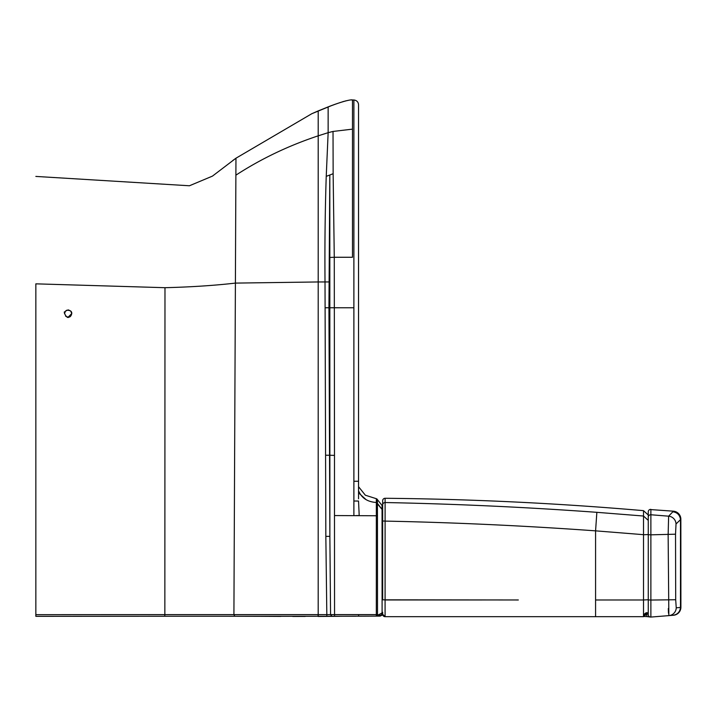 <?xml version="1.0" encoding="UTF-8"?>
<svg xmlns="http://www.w3.org/2000/svg" width="717" height="717" viewBox="0 0 717 717"><rect width="100%" height="100%" fill="white"/><g stroke="black" fill="none" stroke-linecap="round" stroke-linejoin="round"><path stroke-width="1.08" d="M358.545 484.674L358.545 486.7L365.356 495.214L376.344 498.709L376.326 616.118A1.613 1.192 89.7 0 0 377.509 614.612L377.465 515.765L334.489 515.559L334.552 616.244L377.097 616.118L378.666 614.783L376.47 614.603L164.847 614.612L164.704 616.244L35.85 616.306L35.85 614.675L35.85 616.333L182.118 616.235M35.85 283.842L35.85 614.675L164.847 614.612L164.982 287.696L35.85 283.842M382.107 612.856L382.663 612.282L382.107 612.856L382.053 505.476L382.663 506.292L382.663 500.699A2.42 2.42 0 0 1 385.101 498.279C471.401 499.086 557.53 503.217 643.508 510.656L643.508 516.025L648.267 520.39M318.034 614.621L233.912 614.63L234.782 616.244L164.704 616.244L318.178 616.235M318.034 614.63L318.205 616.244L334.552 616.244M325.787 455.232L329.874 455.25L329.874 536.379L328.942 307.772L329.811 175.02L326.235 176.346C325.115 210.108 324.711 245.304 325.016 281.915L325.841 536.37L329.874 536.379L330.564 614.675L331.935 616.244M377.465 515.765L377.393 503.379L376.335 502.483L376.344 498.709A1.613 1.613 -126.7 0 1 377.393 499.597L382.053 505.476M353.884 515.559L353.884 481.25L358.536 481.25L358.545 490.679C361.493 497.957 367.427 501.9 376.335 502.483L377.393 503.379L377.393 499.597M355.901 616.235L257.403 616.306M339.464 616.306L318.133 616.459M380.127 616.109L382.744 614.863L380.118 616.109L359.853 616.217M328.951 281.942L318.205 281.96L318.196 616.432M278.205 616.36L228.58 616.244M65.552 316.134L68.124 317.201L71.754 313.571L70.687 311.008L68.465 309.95M68.115 309.941L65.57 310.981L64.485 313.571M71.754 313.571C71.933 311.348 70.257 310.237 66.726 310.219L64.88 311.931C62.8 310.766 66.726 319.307 68.832 317.129C70.203 317.093 71.18 315.901 71.754 313.571M377.976 616.118L377.097 615.473M382.663 613.573L382.663 612.309M378.666 614.783L382.089 612.865L381.569 614.836L377.097 616.118M233.912 614.63L235.4 283.098C214.473 285.5 191 287.042 164.982 287.696M35.85 176.427L189.449 185.766L212.456 176.113L235.956 158.215L311.823 113.707L331.075 105.793M326.235 176.346L328.144 132.672L318.205 135.827L318.205 281.96L235.4 283.098L235.956 158.215L232.801 160.5M311.823 113.707L318.205 110.911L318.205 135.827C288.53 145.694 261.087 158.807 235.884 175.172M358.545 291.398L358.545 497.679M358.545 132.609L358.545 135.056M358.545 144.789L358.545 150.561L358.545 144.789M358.545 245.178L358.545 258.344L358.545 245.178M358.545 268.705L358.545 274.351L358.545 268.705M358.545 199.371L358.545 206.89L358.545 199.371M358.545 217.932L358.545 230.542L358.545 217.932M326.844 616.244L325.841 536.37M334.489 515.559L334.489 455.394L329.874 455.25L329.811 175.02L333.145 173.702L333.029 131.444L328.144 132.672L328.144 106.887L316.86 111.485M329.695 257.466L334.274 257.269L333.136 173.702M334.489 455.394L334.274 257.269L352.486 257.269L352.486 129.141L333.029 131.444M351.688 99.959L353.884 99.986C356.788 100.389 358.348 102.002 358.545 104.825L358.545 307.324M353.884 99.986L353.884 307.772L325.106 307.763M353.884 481.25L353.884 307.772M328.144 106.887C335.547 103.92 349.466 99.215 352.486 99.941L352.486 129.141M353.884 501.013L358.545 501.04M358.545 491.853L358.545 490.67M359.199 515.559L358.536 501.013M35.85 616.306L159.891 616.244M221.885 616.235L183.194 616.235M358.545 156.01L358.545 164.543M358.545 174.894L358.545 187.487M332.132 131.65L331.487 131.811M358.545 153.913L358.545 160.563M358.545 164.274L358.545 172.34M358.545 180.783L358.545 183.982M358.545 190.695L358.545 197.973M358.545 206.684L358.545 216.758M358.545 230.928L358.536 249.74M358.545 257.986L358.545 268.615M358.545 284.416L358.545 291.362M358.545 104.825L358.536 308.534M358.545 105.641L358.536 107.675M358.545 109.199L358.545 113.277M358.545 115.195L358.545 132.923M358.545 140.048L358.545 144.834M358.545 402.201L358.545 415.116M358.545 347.243L358.545 362.703M358.545 375.69L358.545 388.946M358.545 312.478L358.545 318.796M358.545 323.017L358.545 340.333M353.884 103.302L353.884 137.592M353.884 465.091L353.884 449.254M353.884 436.339L353.884 407.381M358.545 498.808L358.545 484.369M358.545 483.805L358.545 481.25M353.884 514.447L353.884 503.056M358.545 491.772L358.545 490.679M359.011 515.559L356.34 515.559M358.957 493.179L365.634 499.247M643.508 587.348L643.508 616.674L385.083 616.674L574.971 616.674L385.083 616.674L382.663 614.254A2.42 2.42 0 0 0 385.083 616.674L385.101 502.536C455.6 503.926 526.188 507.188 596.858 512.323L643.508 516.025L643.508 510.656L648.267 515.012M518.328 599.977L382.663 599.824L382.663 500.699M646.797 614.021L644.431 614.021L643.508 616.674L592.412 616.674M595.576 616.674L595.576 599.986L643.508 599.986L595.576 599.986L595.576 530.849L643.508 534.676L643.508 517.853M643.508 616.405L646.842 614.2L646.752 612.632L645.381 613.187M647.63 614.021L646.842 614.2L646.842 616.584L643.508 616.45M648.267 599.735L643.508 599.986L643.508 516.025M596.858 512.323L595.576 530.849C524.62 525.749 454.336 522.496 384.733 521.098L382.663 520.981L382.663 510.146L376.335 502.483M648.267 612.3L643.508 616.647M382.663 504.956A2.42 2.411 -0 0 1 385.101 502.536L385.101 498.279L385.101 502.536M646.842 616.584L650.875 617.059L668.844 615.625A8.066 8.039 -94.6 0 0 676.239 607.828L680.899 607.389L680.845 519.027A8.066 8.066 -130.9 0 0 673.424 511.185L650.875 509.599M648.267 534.524L643.508 534.765M646.071 612.838L644.431 614.021M680.899 607.389A8.066 8.066 -93.8 0 1 673.478 615.258L673.066 615.285C677.511 614.532 679.985 611.915 680.487 607.433L680.487 519.664L676.023 523.975L675.531 534.192L675.692 599.735L676.239 607.828L678.999 607.577M676.023 523.975A8.066 8.021 -130.8 0 0 668.629 516.177L673.424 511.185M668.316 608.536L668.477 613.196M650.875 509.384A2.42 2.42 -0 0 0 648.267 511.795L648.267 614.639A2.42 2.42 0 0 0 650.875 617.059L673.066 615.285L668.844 615.625L668.136 534.757L668.629 516.177L650.875 514.761L650.875 509.384L650.875 534.828L675.531 534.192M675.692 599.735L650.875 600.048L650.875 534.828L648.267 534.703M358.679 614.729L358.545 616.235M377.393 503.379L382.053 509.33M568.285 616.674L385.083 616.674L382.663 614.254L385.083 616.674L568.285 616.674L385.083 616.674L382.663 614.254M384.733 599.968L481.842 599.968M680.487 519.664C679.976 515.191 677.502 512.574 673.066 511.804M648.267 517.172A2.42 2.411 -0 0 1 650.875 514.761M650.875 617.059L650.875 600.048L648.267 599.914M234.782 616.244L235.857 616.244M237.345 616.244L244.067 616.253M376.273 616.118L379.526 616.109L376.273 616.118M358.545 490.222L358.545 488.779M262.171 616.324L259.913 616.315M259.366 616.315L258.64 616.306M257.43 616.306L280.831 616.414M292.724 616.441L305.227 616.432M235.956 158.215L235.095 158.833M318.715 110.687L319.567 110.328M348.148 100.389L345.944 100.846M345.46 100.963L344.94 101.097M344.07 101.33L343.192 101.581M342.583 101.769L342.081 101.922M340.441 102.459L339.033 102.934M337.268 103.553L336.156 103.956M335.18 104.306L334.696 104.476M334.077 104.7L332.491 105.274M332.105 105.417L330.761 105.91M329.668 106.313L328.368 106.806M358.536 489.227L358.545 486.7M643.947 614.756L643.516 616.306"/></g></svg>
